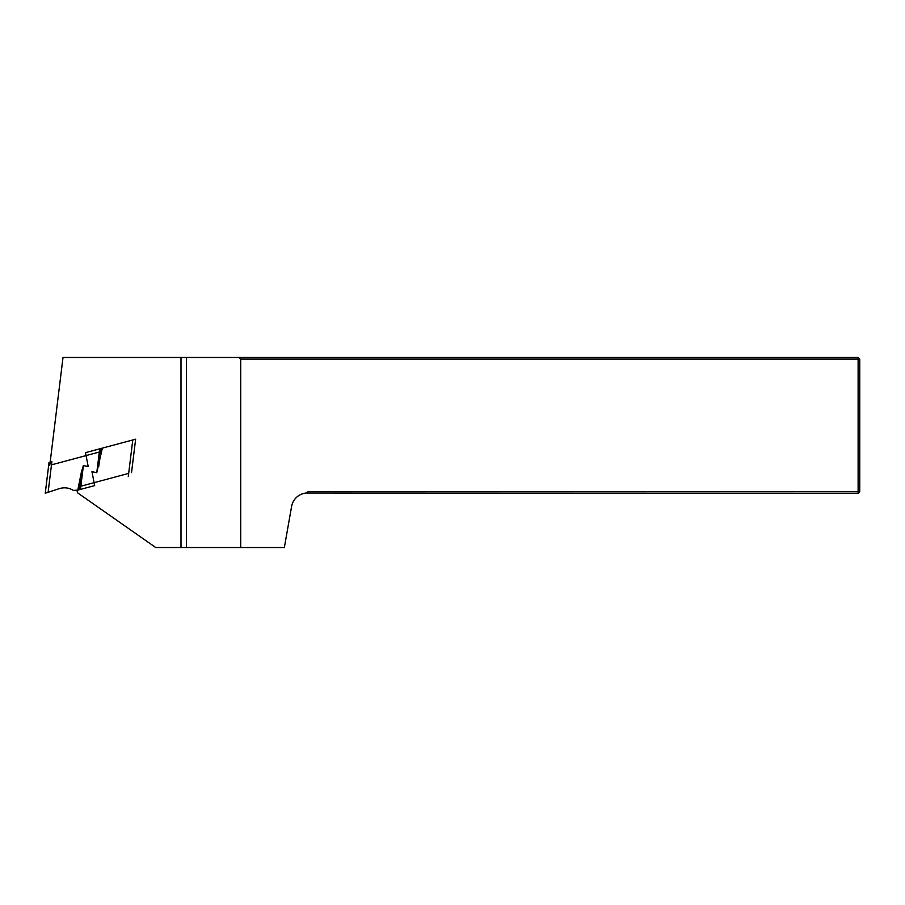 <?xml version="1.0" encoding="UTF-8"?>
<svg xmlns="http://www.w3.org/2000/svg" width="905" height="905" viewBox="0 0 905 905"><rect width="100%" height="100%" fill="white"/><g stroke="black" fill="none" stroke-linecap="round" stroke-linejoin="round"><path stroke-width="1.36" d="M100.579 451.697L51.483 464.853M128.284 476.596L132.786 439.977L135.626 439.208L131.53 472.636L135.241 442.409M80.33 486.358L128.68 473.394M306.15 493.044L308.22 491.596L858.121 491.596L858.121 493.225L306.15 493.044A16.29 16.29 0 0 0 291.602 506.438L284.351 547.525L155.717 547.525L77.875 493.021A4.344 4.344 0 0 1 77.117 490.306M181 547.525L181 357.475L63.011 357.475L49.775 465.306M186.43 547.525L186.43 357.475L858.121 357.475L858.121 359.104L859.75 359.104L859.75 491.596L858.121 491.596L858.121 359.104L240.73 359.104L240.73 547.525M239.101 357.475L240.73 359.104M181 357.475L186.43 357.475M858.121 493.225L859.75 491.596M859.75 359.104L858.121 357.475M80.443 489.413L94.663 485.6L91.959 471.697L96.767 472.682L99.731 448.835L85.5 452.647L88.204 466.55L83.396 465.566L80.443 489.413L79.199 489.752L81.405 471.969L77.796 490.125L79.199 489.752M48.112 492.297L45.25 493.225L49.028 462.421L51.879 461.652L48.112 492.297L59.47 488.598C64.357 487.139 68.984 487.738 73.328 490.397L77.796 490.125M99.731 448.835L102.367 448.122L96.767 472.682M132.786 439.977L102.367 448.122M81.405 471.969L83.396 465.566M100.975 448.495L98.769 466.279"/></g></svg>
